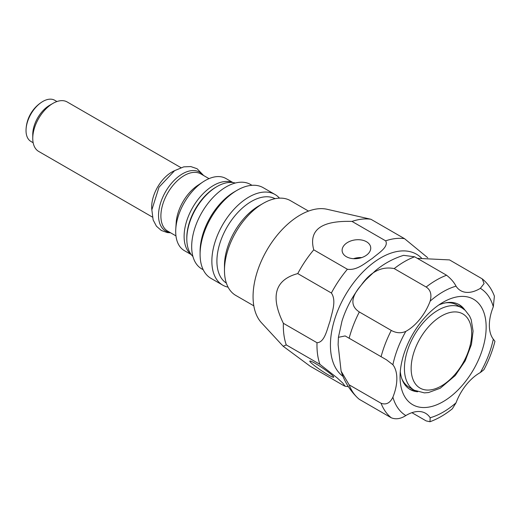 <?xml version="1.0" encoding="UTF-8"?>
<svg xmlns="http://www.w3.org/2000/svg" width="521" height="521" viewBox="0 0 521 521"><rect width="100%" height="100%" fill="white"/><g stroke="black" fill="none" stroke-linecap="round" stroke-linejoin="round"><path stroke-width="0.78" d="M251.969 185.307L250.536 184.48A48.759 28.147 120 0 0 201.777 212.627A48.759 28.147 120 0 0 201.777 268.927L203.216 269.761M279.477 198.149A52.321 30.211 120 0 0 277.954 196.619A52.321 30.211 120 0 0 275.023 194.496L263.248 187.703A52.321 30.211 120 0 0 237.088 190.295L234.567 191.748A48.759 28.147 120 0 0 200.09 251.461L200.09 254.378A52.321 30.211 120 0 0 210.927 278.331L222.695 285.124A52.321 30.211 120 0 0 228.087 287.156M237.088 190.295A52.321 30.211 120 0 0 200.09 254.378M275.023 194.496A52.321 30.211 120 0 0 222.695 224.707A52.321 30.211 120 0 0 222.695 285.124M275.108 198.683A48.759 28.147 120 0 0 227.006 227.195A48.759 28.147 120 0 0 226.368 283.105M308.517 211.09L290.503 200.689A54.705 31.586 120 0 0 263.151 203.398L258.95 205.828A48.759 28.147 120 0 0 224.473 265.541L224.473 270.399A54.705 31.586 120 0 0 235.805 295.44L253.812 305.834M263.151 203.398A54.705 31.586 120 0 0 224.473 270.399M427.721 257.726L404.53 238.67L370.893 219.256L327.038 209.266A66.597 38.45 120 0 0 266.856 250.204A66.597 38.45 120 0 0 261.496 322.792L283.17 346.263L286.263 344.902L319.894 364.322L337.022 377.764L342.785 383.072L345.163 386.263L343.769 385.625L310.138 366.204L283.17 346.263M283.372 323.307C270.152 296.332 274.945 279.757 297.751 273.59L331.389 293.01C336.794 300.936 331.805 312.756 330.021 321.229C327.09 329.044 324.798 342.414 317.009 342.727L283.372 323.307A80.866 46.688 120 0 0 286.263 344.902M313.753 249.833C308.484 229.956 321.236 220.487 352.007 221.418L385.638 240.832C389.07 247 378.031 253.421 372.339 258.409C365.501 262.727 357.159 270.705 347.39 269.253L313.753 249.833A80.866 46.688 120 0 0 297.751 273.59M370.893 219.256A80.866 46.688 120 0 0 352.007 221.418M328.028 374.755A14.386 1.4 34 0 1 315.583 366.497A14.386 1.4 34 0 1 309.806 361.105A14.386 1.4 34 0 1 322.525 367.982A14.386 1.4 34 0 1 333.674 377.184A14.386 1.4 34 0 1 328.028 374.755M346.354 256.697A14.386 9.404 172.4 0 1 342.16 251.122A14.386 9.404 172.4 0 1 355.179 239.901A14.386 9.404 172.4 0 1 370.685 247.312A14.386 9.404 172.4 0 1 362.505 257.309A14.386 9.404 172.4 0 1 346.354 256.697M361.73 257.589A14.386 9.404 -7.6 0 0 353.498 258.69M338.409 337.315L345.149 335.934L386.458 359.79L392.893 364.72A38.053 21.973 -60 0 1 392.893 397.165C390.079 403.065 386.139 405.097 381.066 403.261A83.243 48.062 120 0 0 391.278 417.79L359.327 399.34A83.243 48.062 -60 0 1 357.224 397.484A83.243 48.062 -60 0 1 349.109 384.811L341.105 371.16L338.116 344.746L338.409 337.315L341.984 321.125A65.405 37.759 -60 0 1 361.235 285.143A65.405 37.759 -60 0 1 365.84 279.803L375.322 270.803C383.821 263.698 393.251 258.546 403.606 255.342L414.638 256.788L446.588 275.238A83.243 48.062 120 0 0 426.158 287.032C430.567 289.897 431.902 294.593 430.164 301.112A38.053 21.973 -60 0 1 405.833 331.376C401.111 333.46 396.26 333.14 391.278 330.425L359.327 311.975C350.151 306.055 350.789 297.113 361.235 285.143C370.665 271.656 381.659 266.133 394.208 268.589A83.243 48.062 -60 0 1 414.638 256.788M417.321 258.344L449.519 259.907L482.238 278.878L484.074 283.593L480.369 288.341A38.053 21.973 -60 0 1 460.655 290.64A38.053 21.973 -60 0 1 456.038 286.172C454.058 282.304 450.906 278.663 446.588 275.238M391.278 417.79C395.817 419.613 400.669 418.871 405.833 415.569A38.053 21.973 -60 0 1 425.553 413.277A38.053 21.973 -60 0 1 430.164 417.744L429.988 421.736C437.633 418.949 445.09 414.625 452.352 408.783L456.038 402.805A38.053 21.973 -60 0 1 480.369 372.535L483.918 369.695C488.835 360.395 492.508 350.939 494.95 341.314L493.309 339.191A38.053 21.973 -60 0 1 493.309 306.752L494.396 296.182C491.765 289.103 487.715 283.333 482.238 278.878M429.988 421.736L426.158 420.909L411.909 412.678M381.066 403.261L349.109 384.811M394.208 268.589L426.158 287.032M349.109 338.305A83.243 48.062 -60 0 1 359.327 311.975M400.05 376.813A60.885 35.154 -60 0 1 443.104 302.245A60.885 35.154 -60 0 1 486.152 327.097A60.885 35.154 -60 0 1 443.104 401.671A60.885 35.154 -60 0 1 400.05 376.813M438.669 305.065A48.994 28.284 -60 0 1 459.19 304.674A48.994 28.284 -60 0 1 464.849 310.002M417.64 391.766A48.994 28.284 -60 0 1 410.196 389.532A48.994 28.284 -60 0 1 400.278 371.564M458.337 304.212A48.994 28.284 -60 0 1 462.707 308.38M415.165 390.724A48.994 28.284 -60 0 1 409.369 389.024M445.455 302.864A47.567 27.463 -60 0 1 456.793 304.935L461.84 307.852A47.567 27.463 120 0 0 414.273 335.309A47.567 27.463 120 0 0 414.273 390.236L409.226 387.324A47.567 27.463 -60 0 1 401.763 378.546M192.92 256.475A42.813 24.715 -60 0 1 186.805 238.937A42.813 24.715 -60 0 1 187.918 228.901A42.813 24.715 -60 0 1 217.075 186.505A42.813 24.715 -60 0 1 235.323 183.034M217.075 186.505L216.065 187.091A41.38 23.894 120 0 0 187.879 228.074A41.38 23.894 120 0 0 186.805 237.771L186.805 238.937M232.874 182.526L225.945 178.521A41.621 24.031 120 0 0 202.923 181.959A41.621 24.031 120 0 0 175.785 228.953A41.621 24.031 120 0 0 184.323 250.614L191.253 254.613M202.923 181.959L197.733 185.404A33.057 19.088 120 0 0 176.176 222.734L175.785 228.953M180.93 167.638L67.209 101.979A28.538 16.477 120 0 0 52.934 103.392A28.538 16.477 120 0 0 32.758 138.345A28.538 16.477 120 0 0 38.665 151.416L152.393 217.068M52.934 103.392L49.573 105.333A23.784 13.728 120 0 0 32.758 134.464L32.758 138.345M56.939 101.543L54.738 100.273A23.784 13.728 120 0 0 41.98 101.979A23.784 13.728 120 0 0 26.05 129.573A23.784 13.728 120 0 0 30.954 141.471L33.155 142.741M347.39 269.253A80.866 46.688 120 0 0 331.389 293.01M343.02 376.396A71.351 41.192 -60 0 1 357.263 278.181A71.351 41.192 -60 0 1 420.551 257.133A71.351 41.192 -60 0 1 421.541 258.064M317.009 342.727A80.866 46.688 120 0 0 319.894 364.322M404.53 238.67A80.866 46.688 120 0 0 385.638 240.832M480.369 288.341A73.728 42.566 -60 0 1 493.309 306.752M430.164 301.112A73.728 42.566 -60 0 1 456.038 286.172M493.309 339.191A73.728 42.566 -60 0 1 480.369 372.535M456.038 402.805A73.728 42.566 -60 0 1 430.164 417.744M405.833 415.569A73.728 42.566 -60 0 1 392.893 397.165M391.278 330.425A83.243 48.062 120 0 0 381.066 356.755M392.893 364.72A73.728 42.566 -60 0 1 405.833 331.376M465.364 315.778A42.813 24.715 -60 0 1 445.481 383.28A42.813 24.715 -60 0 1 413.407 353.902A42.813 24.715 -60 0 1 465.364 315.778M232.49 182.48A41.621 24.031 120 0 0 192.731 207.41A41.621 24.031 120 0 0 191.025 254.3M209.019 178.638L200.8 173.89A33.057 19.088 120 0 0 167.742 192.978A33.057 19.088 120 0 0 167.742 231.155L175.961 235.896M202.936 175.128A33.956 19.603 120 0 0 165.561 191.721A33.956 19.603 120 0 0 169.879 232.386M174.509 170.719A28.538 16.477 120 0 0 151.852 209.97M345.163 386.263L348.38 386.667M357.23 397.49C349.669 390.014 344.296 381.235 341.105 371.16M345.149 335.934L345.69 336.247M414.273 390.236L424.381 392.88L428.536 392.554L440.278 388.21L455.243 375.543L465.233 360.766L471.459 344.381L473.081 331.141L471.199 319.653L469.551 315.934L465.214 310.327L461.84 307.852M203.652 175.538L197.094 168.732L190.81 166.57L183.77 166.857L174.626 170.647L159.003 187.195L151.852 209.833L153.135 219.921L156.43 226.192L161.289 230.451L167.358 232.581L170.595 232.796M41.98 101.979A34.484 34.484 0 0 0 26.05 129.573"/></g></svg>
